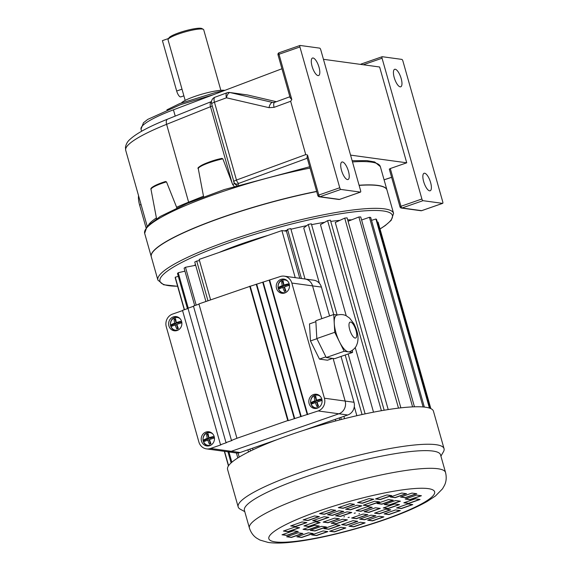 <?xml version="1.0" encoding="UTF-8"?>
<svg xmlns="http://www.w3.org/2000/svg" width="571" height="571" viewBox="0 0 571 571"><rect width="100%" height="100%" fill="white"/><g stroke="black" fill="none" stroke-linecap="round" stroke-linejoin="round"><path stroke-width="0.86" d="M359.088 185.24A122.472 19.792 -15.8 0 1 377.752 185.389A122.472 19.792 -15.8 0 1 386.938 189.922A122.472 19.792 -15.8 0 1 386.96 190.007M151.272 256.7A122.472 19.792 -15.8 0 1 151.251 256.622A122.472 19.792 -15.8 0 1 316.655 191.392M359.102 185.282A122.308 19.764 -15.8 0 1 377.602 185.439A122.308 19.764 -15.8 0 1 384.411 187.359M152.064 253.11A122.308 19.764 -15.8 0 1 316.662 191.421M359.13 185.397A122.472 19.792 -15.8 0 1 377.795 185.546A122.472 19.792 -15.8 0 1 386.988 190.086L393.583 213.39L391.192 220.327L385.275 225.545L380.029 229.021M177.624 286.299L163.627 284.765L157.889 280.09L151.294 256.779A122.472 19.792 -15.8 0 1 316.698 191.549M429.606 190.821A9.264 3.169 -109.2 0 1 423.875 182.313A9.264 3.169 -109.2 0 1 424.067 173.277A9.264 3.169 -109.2 0 1 430.113 180.978A9.264 3.169 -109.2 0 1 430.17 190.771A9.264 3.169 -109.2 0 1 429.606 190.821M400.185 86.842A9.264 3.169 -109.2 0 1 394.447 78.327A9.264 3.169 -109.2 0 1 394.647 69.298A9.264 3.169 -109.2 0 1 400.692 76.999A9.264 3.169 -109.2 0 1 400.749 86.792A9.264 3.169 -109.2 0 1 400.185 86.842M347.461 179.572A9.264 3.169 70.8 0 0 348.024 179.522A9.264 3.169 70.8 0 0 347.967 169.73A9.264 3.169 70.8 0 0 341.922 162.021A9.264 3.169 70.8 0 0 341.722 171.057A9.264 3.169 70.8 0 0 347.461 179.572M318.04 75.593A9.264 3.169 70.8 0 0 318.597 75.543A9.264 3.169 70.8 0 0 318.547 65.751A9.264 3.169 70.8 0 0 312.501 58.042A9.264 3.169 70.8 0 0 312.301 67.078A9.264 3.169 70.8 0 0 318.04 75.593M183.891 95.828L180.829 96.899A5.896 2.02 -109.2 0 1 176.675 91.025L162.414 40.634L168.631 38.464M224.824 90.375A23.582 3.811 164.2 0 0 201.891 94.172A23.582 3.811 164.2 0 0 181.464 102.887M220.849 90.318L203.704 29.749A18.529 2.998 164.2 0 0 203.333 29.342A18.529 2.998 164.2 0 0 185.061 31.912A18.529 2.998 164.2 0 0 168.152 39.299A18.529 2.998 164.2 0 0 168.045 39.842L185.182 100.41M151.601 188.337A18.465 2.983 -15.8 0 1 165.362 181.564L165.519 181.499C154.791 185.225 149.952 187.859 151.008 189.415L156.561 218.714M165.362 181.564L166.489 181.864L176.882 207.93M198.879 167.646A18.465 2.983 -15.8 0 1 221.848 158.431L221.991 158.381C208.494 161.015 195.696 167.738 198.265 168.595L203.619 196.881M221.848 158.431L222.861 158.831L232.076 182.956L210.506 106.713L166.604 124.328A102.973 16.638 164.2 0 0 125.72 150.351L147.19 226.209M234.146 186.339L232.661 184.504A455.601 407.066 43.1 0 0 232.076 182.956M389.429 169.144L390.293 168.538L400.978 206.288L421.898 198.994L382.063 58.221L363.299 64.759M350.565 155.112L406.73 162.806L390.293 168.538M421.898 198.994A1.684 0.578 70.8 0 0 422.983 200.678L442.575 203.362A1.684 0.578 70.8 0 0 442.675 203.355A1.684 0.578 70.8 0 0 442.753 201.849L402.919 61.076A1.684 0.578 70.8 0 0 401.834 59.391L382.242 56.707A1.684 0.578 70.8 0 0 382.142 56.715A1.684 0.578 70.8 0 0 382.063 58.221M168.152 39.299L168.987 37.85A17.316 2.798 -15.8 0 1 184.79 30.948A17.316 2.798 -15.8 0 1 201.863 28.55L203.333 29.342M406.73 162.806L379.622 67L323.45 59.305M213.19 94.772L180.614 104.621L147.753 119.382L143.442 122.786L141.023 129.189A68.863 11.127 164.2 0 1 173.441 109.818L281.953 68.756M211.663 103.879A5.489 0.885 -15.8 0 1 211.641 103.836A5.489 0.885 -15.8 0 1 214.446 102.209A5.489 2.32 69.8 0 1 215.031 97.184L227.044 92.773A5.489 2.32 69.8 0 0 226.459 97.798A5.489 2.448 -76.9 0 1 230.092 92.559L272.652 102.445A5.489 2.448 -76.9 0 0 269.012 107.676L226.459 97.798L214.446 102.209L236.473 180.051L305.742 154.605L307.505 155.019L318.825 195.039L339.752 187.745A1.684 0.578 70.8 0 0 340.837 189.429L360.422 192.113A1.684 0.578 70.8 0 0 360.529 192.099A1.684 0.578 70.8 0 0 360.601 190.6L320.766 49.827A1.684 0.578 70.8 0 0 319.689 48.135L300.096 45.459A1.684 0.578 70.8 0 0 299.996 45.466A1.684 0.578 70.8 0 0 299.918 46.972L278.991 54.266L291.81 99.554L290.653 101.274L274.101 107.348A5.489 2.32 -110.2 0 1 274.687 102.33L273.238 102.537M247.429 94.936L230.092 92.559A5.489 5.082 97.8 0 0 229.678 92.488L247.429 94.936L276.371 101.709M305.742 154.605L290.653 101.274M339.752 187.745L299.918 46.972M291.81 99.554L290.225 97.605M307.505 155.019L307.162 157.46L306.92 156.996L317.84 195.582L318.825 195.039A1.684 0.578 -109.2 0 0 319.91 196.724L339.502 199.407L360.422 192.113M146.019 227.693L139.602 205.032A13.733 4.704 -109.2 0 1 138.553 195.689M244.773 511.637L240.341 509.239A106.977 17.287 -15.8 0 1 238.178 506.912A106.977 17.287 -15.8 0 1 336.405 461.147A106.977 17.287 -15.8 0 1 444.045 448.656A106.977 17.287 -15.8 0 1 443.431 451.775L440.912 456.136M238.178 506.912L227.572 469.426A106.977 17.287 -15.8 0 1 253.024 449.777A106.977 17.287 -15.8 0 1 335.762 420.934A106.977 17.287 -15.8 0 1 433.439 411.177L444.045 448.656M249.406 528.018L244.402 510.331A101.924 16.473 -15.8 0 1 337.989 466.735A101.924 16.473 -15.8 0 1 440.541 454.83L445.551 472.517A101.924 16.473 -15.8 0 0 342.993 484.422A101.924 16.473 -15.8 0 0 249.406 528.018C250.862 532.479 253.274 535.855 256.65 538.132L259.962 540.059L268.199 542.45C274.701 543.342 282.531 543.257 291.695 542.193C316.427 539.609 354.113 530.416 384.982 519.603C402.498 513.5 416.53 507.469 427.079 501.495L435.445 495.999L442.525 488.812L444.538 485.25C446.336 481.481 446.672 477.235 445.551 472.517M194.097 265.601A90.932 14.696 -15.8 0 1 195.482 264.609M219.178 252.432A90.932 14.696 -15.8 0 1 268.206 235.345M284.351 230.905A90.932 14.696 -15.8 0 1 287.035 230.22M290.946 229.242A90.932 14.696 -15.8 0 1 306.741 225.638M311.573 224.653A90.932 14.696 -15.8 0 1 324.678 222.297M330.737 221.405A90.932 14.696 -15.8 0 1 339.888 220.349M347.668 219.864A90.932 14.696 -15.8 0 1 351.657 219.842M337.118 314.942L311.331 223.796L308.261 224.453L303.736 227.979L319.389 283.295M354.298 406.673L356.854 415.702M384.169 410.221L330.388 220.178L327.611 220.649L320.459 224.681L346.24 315.792M355.233 347.561L373.513 412.162M400.863 407.844L347.097 217.851L344.727 218.122L335.27 222.483L388.209 409.564M355.369 513.001A8.422 1.363 164.2 0 0 354.156 513.243L355.369 513.001M358.966 513.907A8.422 1.363 164.2 0 0 359.459 513.557L358.966 513.907M348.074 517.526A8.422 1.363 164.2 0 0 349.288 517.283L348.074 517.526M343.935 516.805L343.978 516.969A8.422 1.363 164.2 0 1 344.47 516.619L343.978 516.969M319.332 516.605L314.514 515.948L303.122 519.917L307.94 520.574L319.332 516.605M306.877 522.608L302.059 521.951L290.668 525.92L295.485 526.576L306.877 522.608M299.604 527.732L294.786 527.069L283.402 531.044L288.212 531.701L299.604 527.732M298.226 531.473L293.408 530.809L282.024 534.784L286.835 535.441L298.226 531.473M302.88 533.464L298.062 532.8L286.678 536.769L291.488 537.432L302.88 533.464M313.108 533.507L308.29 532.85L296.899 536.819L301.716 537.475L313.108 533.507M327.904 531.608L323.093 530.944L311.702 534.92L316.52 535.577L327.904 531.608M345.826 527.947L341.015 527.283L329.624 531.258L334.442 531.915L345.826 527.947M365.126 522.879L360.308 522.222L348.917 526.191L353.735 526.847L365.126 522.879M383.898 516.905L379.08 516.248L367.695 520.217L372.506 520.873L383.898 516.905M400.314 510.61L395.503 509.946L384.112 513.921L388.93 514.578L400.314 510.61M412.769 504.607L407.958 503.943L396.567 507.919L401.384 508.575L412.769 504.607M420.042 499.482L415.224 498.826L403.84 502.794L408.65 503.458L420.042 499.482M421.419 495.742L416.602 495.086L405.217 499.054L410.028 499.718L421.419 495.742M416.766 493.751L411.948 493.094L400.564 497.063L405.374 497.726L416.766 493.751M406.538 493.708L401.727 493.044L390.336 497.02L395.153 497.676L406.538 493.708M391.742 495.607L386.924 494.95L375.532 498.918L380.35 499.575L391.742 495.607M373.812 499.268L369.002 498.611L357.61 502.58L362.428 503.244L373.812 499.268M354.52 504.336L349.709 503.679L338.317 507.648L343.135 508.304L354.52 504.336M335.748 510.31L330.93 509.653L319.546 513.622L324.357 514.278L335.748 510.31M328.889 517.369L324.078 516.712L312.687 520.681L317.505 521.337L328.889 517.369M320.131 522.586L315.32 521.923L303.929 525.898L308.747 526.555L320.131 522.586M319.239 526.019L314.428 525.363L303.037 529.331L307.855 529.995L319.239 526.019M326.384 526.997L321.566 526.341L310.181 530.309L314.992 530.973L326.384 526.997M340.152 525.327L335.334 524.663L323.943 528.639L328.76 529.296L340.152 525.327M357.81 521.33L352.999 520.673L341.608 524.642L346.426 525.299L357.81 521.33M375.875 515.806L371.057 515.149L359.666 519.118L364.484 519.774L375.875 515.806M390.757 509.846L385.939 509.182L374.547 513.158L379.365 513.814L390.757 509.846M399.507 504.628L394.697 503.972L383.305 507.94L388.123 508.604L399.507 504.628M400.407 501.195L395.589 500.531L384.197 504.507L389.015 505.164L400.407 501.195M393.262 500.217L388.444 499.554L377.06 503.522L381.871 504.186L393.262 500.217M379.494 501.888L374.683 501.231L363.292 505.199L368.109 505.856L379.494 501.888M361.836 505.885L357.018 505.221L345.626 509.196L350.444 509.853L361.836 505.885M343.771 511.409L338.96 510.752L327.568 514.721L332.386 515.377L343.771 511.409M339.374 518.789L334.556 518.133L323.165 522.101L327.982 522.758L339.374 518.789M347.396 519.888L342.579 519.232L331.194 523.2L336.005 523.857L347.396 519.888M367.845 514.707L363.035 514.05L351.643 518.018L356.461 518.675L367.845 514.707M380.272 508.426L375.461 507.769L364.07 511.737L368.887 512.394L380.272 508.426M372.249 507.326L367.431 506.67L356.047 510.638L360.858 511.295L372.249 507.326M351.8 512.508L346.982 511.852L335.591 515.82L340.409 516.477L351.8 512.508M199.507 260.64L196.71 261.047L207.951 300.76M249.927 449.099L250.469 451.011M305.028 279.005L290.753 228.564L287.534 229.378L286.449 231.191L299.775 278.284M339.295 417.943L339.838 419.863M287.534 229.378L301.438 278.512M340.751 417.437L341.33 419.478M178.309 276.378L175.268 277.199L175.211 277.784L184.262 309.76M224.317 451.326L228.443 465.907M175.268 277.199L184.462 309.689M224.553 451.354L228.6 465.672M184.947 271.154L178.223 272.731L177.488 273.48L187.438 308.647M227.95 451.825L231.091 462.924M178.223 272.731L188.237 308.126M228.935 451.954L231.855 462.253M195.675 265.294L185.475 267.264L184.098 268.156L194.704 305.628M236.394 452.974L237.807 457.956M185.475 267.264L196.181 305.114M238.021 452.974L239.192 457.1M196.71 261.047L194.754 262.032L205.917 301.474M247.893 449.812L248.506 451.982M343.892 416.338L344.549 418.657M308.261 224.453L333.742 314.485L334.256 323.393A19.371 6.631 70.8 0 0 339.467 341.793A19.371 6.631 70.8 0 0 348.36 351.85A19.371 6.631 70.8 0 0 349.531 351.75C354.734 349.688 356.532 345.598 356.582 345.298L357.417 343.028C358.331 338.696 358.852 334.042 353.941 323.771L349.659 318.147L346.29 315.813C346.055 315.727 342.814 313.55 336.776 315.163A19.371 6.631 70.8 0 0 334.256 323.393L334.763 332.308L344.163 351.272L352.557 352.428L352.435 350.266M345.198 354.991L362.05 414.539M348.16 353.956L365.119 413.882M327.611 220.649L381.392 410.699M344.727 218.122L398.494 408.115M414.46 406.809L360.729 216.937L358.873 216.98L348.067 221.27M358.873 216.98L412.605 406.88M424.346 407.08L370.686 217.458L369.423 217.287L361.6 220.013M369.423 217.287L423.097 406.966M429.97 408.258L376.532 219.4L375.918 219.014L371.514 220.37M375.918 219.014L429.413 408.065M430.855 408.629L378.073 222.098L377.352 222.29M335.912 515.706L340.366 516.32L351.436 512.458M356.361 510.524L360.815 511.138L371.885 507.276M364.384 511.623L368.837 512.237L379.915 508.376M351.957 517.904L356.411 518.518L367.488 514.657M331.508 523.086L335.962 523.7L347.032 519.838M323.486 521.987L327.94 522.601L339.01 518.739M327.882 514.607L332.336 515.22L343.407 511.359M345.947 509.082L350.401 509.696L361.472 505.835M363.606 505.092L368.059 505.699L379.137 501.838M377.374 503.415L381.828 504.022L392.898 500.167M384.519 504.393L388.972 505.007L400.043 501.145M383.619 507.833L388.073 508.44L399.15 504.578M374.869 513.043L379.322 513.657L390.393 509.796M359.987 519.003L364.441 519.617L375.511 515.756M341.922 524.535L346.376 525.142L357.453 521.28M324.264 528.525L328.718 529.139L339.788 525.277M310.496 530.202L314.949 530.809L326.02 526.947M303.351 529.224L307.805 529.831L318.875 525.97M304.25 525.784L308.704 526.398L319.774 522.536M313.001 520.566L317.455 521.18L328.525 517.319M319.86 513.507L324.314 514.121L335.384 510.26M338.632 507.533L343.085 508.147L354.163 504.286M357.931 502.473L362.385 503.08L373.455 499.218M375.854 498.811L380.307 499.418L391.378 495.557M390.65 496.906L395.103 497.519L406.181 493.658M400.878 496.956L405.331 497.562L416.402 493.701M405.531 498.947L409.985 499.554L421.055 495.692M404.154 502.687L408.608 503.294L419.678 499.432M396.881 507.805L401.334 508.418L412.412 504.557M384.426 513.807L388.88 514.421L399.957 510.56M368.01 520.102L372.463 520.716L383.534 516.855M349.238 526.077L353.692 526.69L364.762 522.829M329.945 531.144L334.392 531.758L345.469 527.897M312.016 534.806L316.47 535.42L327.54 531.558M297.22 536.711L301.674 537.318L312.744 533.457M286.992 536.661L291.446 537.268L302.516 533.414M282.338 534.67L286.792 535.284L297.862 531.423M283.716 530.93L288.169 531.544L299.24 527.683M290.989 525.812L295.443 526.419L306.513 522.558M303.444 519.81L307.897 520.417L318.968 516.555M286.449 231.191L281.896 230.57L199.158 259.412L210.599 299.839M281.896 230.57L295.221 277.663M335.313 419.335L335.762 420.934M252.575 448.178L253.024 449.777M315.77 408.479A7.159 6.624 97.8 0 1 314.371 407.773M316.141 394.868A7.159 6.624 97.8 0 1 317.676 394.561M317.383 408.144A7.159 6.624 97.8 0 1 314.485 408.443A7.159 6.624 97.8 0 1 308.897 400.449A7.159 6.624 97.8 0 1 316.434 394.254A7.159 6.624 97.8 0 1 322.08 400.671A7.159 6.624 97.8 0 1 317.383 408.144M283.18 293.301A7.159 6.624 97.8 0 1 281.781 292.595M283.544 279.69A7.159 6.624 97.8 0 1 285.086 279.383M284.793 292.966A7.159 6.624 97.8 0 1 281.896 293.266A7.159 6.624 97.8 0 1 276.3 285.272A7.159 6.624 97.8 0 1 283.837 279.076A7.159 6.624 97.8 0 1 289.483 285.493A7.159 6.624 97.8 0 1 284.793 292.966M210.064 432.076A7.159 6.624 -82.2 0 0 208.529 432.39M206.759 445.287A7.159 6.624 -82.2 0 0 208.158 446.001M209.771 445.666A7.159 6.624 -82.2 0 0 214.468 438.193A7.159 6.624 -82.2 0 0 208.822 431.769A7.159 6.624 -82.2 0 0 201.285 437.964A7.159 6.624 -82.2 0 0 206.873 445.958A7.159 6.624 -82.2 0 0 209.771 445.666M177.474 316.898A7.159 6.624 -82.2 0 0 175.939 317.212M174.169 330.109A7.159 6.624 -82.2 0 0 175.568 330.823M177.181 330.488A7.159 6.624 -82.2 0 0 181.878 323.015A7.159 6.624 -82.2 0 0 176.225 316.598A7.159 6.624 -82.2 0 0 168.688 322.786A7.159 6.624 -82.2 0 0 174.283 330.78A7.159 6.624 -82.2 0 0 177.181 330.488M249.734 286.192L287.755 420.57L236.936 438.285L198.915 303.915L250.234 286.264L288.262 420.641L287.755 420.57M337.354 314.978L333.757 314.485L315.82 320.738L316.826 338.56L326.227 357.532L334.62 358.681L352.557 352.428M291.831 283.045A10.107 9.357 -82.2 0 0 284.237 276.157L304.964 278.991A10.107 9.357 97.8 0 1 312.558 285.885L321.83 318.639L312.565 285.885L291.831 283.045L324.428 398.223L345.148 401.056A10.107 9.357 97.8 0 1 338.896 413.782L231.291 451.304A10.107 9.357 97.8 0 1 227.201 451.718A10.107 9.357 97.8 0 0 227.208 451.718L236.051 452.931A10.107 9.357 97.8 0 0 240.134 452.517L277.52 439.484M345.155 401.063L353.999 402.269A10.107 9.357 97.8 0 1 347.746 414.996L338.903 413.782A10.107 9.357 97.8 0 0 345.155 401.063L333.107 358.467L345.148 401.056M315.87 321.687L309.503 323.907L310.467 340.951L319.46 359.102L327.483 360.201L332.629 358.402M188.03 308.44L182.499 310.374L220.52 444.745L221.027 444.816L210.563 448.463A10.107 9.357 -82.2 0 1 206.474 448.877A10.107 9.357 -82.2 0 1 198.879 441.99L166.289 326.812A10.107 9.357 -82.2 0 1 172.542 314.093L182.563 310.595M220.52 444.745L226.501 442.661L225.995 442.596L187.966 308.219L193.505 306.292M225.995 442.596L231.969 440.512L231.469 440.441L193.441 306.063L198.979 304.136M284.237 276.157A10.107 9.357 -82.2 0 0 280.154 276.571L250.234 286.264M210.563 448.463L231.291 451.304L338.903 413.782L318.175 410.949L288.262 420.641M231.469 440.441L236.936 438.285M318.175 410.949A10.107 9.357 -82.2 0 0 324.428 398.223M269.69 280.218L307.712 414.596M269.184 280.147L307.205 414.525M263.202 282.238L301.231 416.609M262.703 282.167L300.724 416.537M256.722 284.251L294.743 418.622M256.215 284.18L294.236 418.557M181.078 323.008A11.484 2.991 -108.3 0 1 180.622 321.402A12.241 2.955 166 0 0 176.375 322.572A12.241 3.19 -108.3 0 1 175.561 318.597A11.484 2.776 166 0 0 174.055 319.118A12.241 5.16 69.8 0 0 174.697 323.157A12.241 2.955 166 0 0 171.35 324.635A11.484 4.839 69.8 0 0 171.807 326.241A12.241 0.985 -17.5 0 1 175.204 324.949A12.241 5.16 69.8 0 0 176.867 329.046A11.484 0.921 -17.5 0 1 178.366 328.518A12.241 3.19 -108.3 0 1 176.882 324.364A12.241 0.985 -17.5 0 1 181.078 323.008M175.204 324.949L176.617 324.756L177.745 328.739M175.647 319.16L175.09 319.353L176.268 323.507L172.378 324.863L172.67 325.891M172.378 324.863L171.35 324.635M176.268 323.507L174.697 323.157M175.09 319.353L174.055 319.118M180.771 321.937L177.431 323.1L176.375 322.572M213.668 438.185A11.484 2.991 -108.3 0 1 213.211 436.579A12.241 2.955 166 0 0 208.965 437.75A12.241 3.19 -108.3 0 1 208.151 433.774A11.484 2.776 166 0 0 206.652 434.295A12.241 5.16 69.8 0 0 207.287 438.335A12.241 2.955 166 0 0 203.94 439.813A11.484 4.839 69.8 0 0 204.397 441.419A12.241 0.985 -17.5 0 1 207.794 440.127A12.241 5.16 69.8 0 0 209.457 444.224A11.484 0.921 -17.5 0 1 210.963 443.696A12.241 3.19 -108.3 0 1 209.471 439.542A12.241 0.985 -17.5 0 1 213.668 438.185M207.794 440.127L209.214 439.934L210.335 443.91M208.237 434.331L207.68 434.531L208.858 438.685L204.975 440.041L205.26 441.069M204.975 440.041L203.94 439.813M208.858 438.685L207.287 438.335M207.68 434.531L206.652 434.295M213.361 437.115L210.021 438.278L208.965 437.75M279.412 288.719A11.484 4.839 -110.2 0 1 278.962 287.113A12.241 2.955 -14 0 1 282.31 285.636A12.241 5.16 -110.2 0 1 281.667 281.603A11.484 2.776 -14 0 1 283.173 281.075A12.241 3.19 71.7 0 0 283.987 285.05A12.241 2.955 -14 0 1 288.234 283.88A11.484 2.991 71.7 0 0 288.69 285.486A12.241 0.985 162.5 0 0 284.494 286.849A12.241 3.19 71.7 0 0 285.978 291.003A11.484 0.921 162.5 0 0 284.479 291.524A12.241 5.16 -110.2 0 1 282.816 287.434A12.241 0.985 162.5 0 0 279.412 288.719M280.282 288.376L279.99 287.349L278.962 287.113M285.357 291.217L284.23 287.242L282.816 287.434M288.376 284.422L285.043 285.586L283.987 285.05M279.99 287.349L283.88 285.992L282.702 281.831L281.667 281.603M282.702 281.831L283.259 281.639M283.88 285.992L282.31 285.636M312.009 403.897A11.484 4.839 -110.2 0 1 311.552 402.291A12.241 2.955 -14 0 1 314.899 400.813A12.241 5.16 -110.2 0 1 314.264 396.781A11.484 2.776 -14 0 1 315.763 396.253A12.241 3.19 71.7 0 0 316.577 400.228A12.241 2.955 -14 0 1 320.823 399.058A11.484 2.991 71.7 0 0 321.28 400.664A12.241 0.985 162.5 0 0 317.083 402.027A12.241 3.19 71.7 0 0 318.568 406.181A11.484 0.921 162.5 0 0 317.069 406.702A12.241 5.16 -110.2 0 1 315.406 402.612A12.241 0.985 162.5 0 0 312.009 403.897M312.872 403.554L312.58 402.526L311.552 402.291M317.947 406.395L316.819 402.419L315.406 402.612M320.973 399.6L317.633 400.763L316.577 400.228M312.58 402.526L316.47 401.17L315.292 397.009L314.264 396.781M315.292 397.009L315.849 396.816M316.47 401.17L314.899 400.813M240.134 452.517L231.291 451.304A10.107 9.357 97.8 0 1 227.208 451.718M304.964 278.998A10.107 9.357 97.8 0 1 304.971 278.998A10.107 9.357 97.8 0 1 312.565 285.885L321.409 287.092A10.107 9.357 97.8 0 0 313.814 280.204L304.971 278.998M353.999 402.269L341.03 356.44M329.567 315.941L321.409 287.092M347.746 414.996L304.036 430.234M316.905 338.71L310.467 340.951M325.898 356.854L319.46 359.102M334.763 332.308L316.826 338.56M344.163 351.272L326.227 357.532M386.938 189.922L380.343 166.618A122.472 19.792 164.2 0 0 371.157 162.078A122.472 19.792 164.2 0 0 352.493 161.928M310.053 168.081A122.472 19.792 164.2 0 0 144.656 233.311L147.09 226.323L160.223 216.473L187.352 203.333L224.196 189.586L309.682 166.746M380.008 228.935A120.788 19.521 164.2 0 0 383.348 210.977A120.788 19.521 164.2 0 0 222.476 245.13A120.788 19.521 164.2 0 0 177.595 286.214M157.889 280.09A122.472 19.792 -15.8 0 1 249.663 233.867A122.472 19.792 -15.8 0 1 384.39 208.858A122.472 19.792 -15.8 0 1 393.583 213.39M176.675 91.025L182.006 89.169M148.667 224.674A102.973 16.638 -15.8 0 1 156.411 217.922M176.518 207.309A102.973 16.638 -15.8 0 1 188.63 202.17L166.604 124.328A5.489 2.976 -111.9 0 1 167.667 119.125L211.491 101.538A5.489 2.976 -111.9 0 0 210.506 106.713A5.489 0.885 164.2 0 0 212.219 105.878M188.815 202.719A3.369 1.827 -111.9 0 1 188.63 202.17L203.49 196.21M232.661 184.504A5.489 0.885 164.2 0 0 234.638 183.384M237.072 185.418A3.369 3.319 144.5 0 1 235.173 184.133L234.174 182.734A3.369 3.319 144.5 0 1 233.689 181.721A5.489 0.885 -15.8 0 1 233.667 181.678A5.489 0.885 -15.8 0 1 236.473 180.051A3.369 1.42 -110.2 0 0 238.899 183.327L237.821 183.976L238.528 184.961M384.076 179.794L391.627 177.288M307.262 158.217L238.899 183.327M173.441 109.818L175.218 116.091M422.983 200.678L402.063 207.972L421.648 210.656L442.575 203.362M269.012 107.676L274.101 107.348M340.837 189.429L319.91 196.724A1.684 1.556 -82.2 0 1 319.232 196.795L338.817 199.472A1.684 1.556 -82.2 0 0 339.502 199.407A1.684 0.578 -109.2 0 0 339.602 199.4L360.529 192.099M237.821 183.976A3.369 3.319 144.5 0 1 234.174 182.734L211.641 103.836A5.489 5.489 0 0 1 215.031 97.184M339.688 199.343A1.684 0.578 -109.2 0 1 339.602 199.4A1.684 1.684 0 0 1 338.817 199.472M317.961 195.646A1.684 1.556 -82.2 0 0 319.232 196.795A1.684 1.684 0 0 1 317.84 195.582L317.961 195.646M361 64.444A1.684 0.578 -109.2 0 1 361.215 64.009A1.684 0.578 -109.2 0 1 361.322 64.002M399.986 206.83A1.684 1.684 0 0 0 401.377 208.044A1.684 1.556 97.8 0 0 402.063 207.972A1.684 0.578 -109.2 0 1 400.978 206.288L399.986 206.83L389.301 169.08M420.97 210.728A1.684 1.684 0 0 0 421.748 210.649A1.684 0.578 70.8 0 1 421.648 210.656A1.684 1.556 97.8 0 1 420.97 210.728L401.377 208.044M442.675 203.355L421.748 210.649A1.684 0.578 70.8 0 0 421.833 210.592M278.127 54.873L278.991 54.266A1.684 0.578 -109.2 0 1 279.069 52.76A1.684 0.578 -109.2 0 1 279.169 52.753M139.602 205.032L141.051 204.525M222.861 158.831A19.3 3.119 164.2 0 0 198.28 168.695M166.489 181.864A19.3 3.119 164.2 0 0 151.008 189.415M384.026 519.689A86.135 13.918 164.2 0 0 401.741 489.975A86.135 13.918 164.2 0 0 269.391 536.126A86.135 13.918 164.2 0 0 384.026 519.689M355.133 338.068A8.422 2.884 70.8 0 0 356.026 330.502A8.422 2.884 70.8 0 0 350.608 322.065A8.422 2.884 70.8 0 0 349.709 329.631A8.422 2.884 70.8 0 0 355.133 338.068M318.818 395.103A6.738 6.238 -82.2 0 0 317.776 394.861A6.738 6.238 -82.2 0 0 315.049 395.139A6.738 6.238 -82.2 0 0 310.631 402.177A6.738 6.238 -82.2 0 0 315.949 408.215A6.738 6.238 -82.2 0 0 317.012 408.265M318.868 407.408A6.417 5.938 97.8 0 1 311.302 404.446A6.417 5.938 97.8 0 1 314.921 395.418A6.417 5.938 97.8 0 1 320.374 396.431M286.221 279.926A6.738 6.238 -82.2 0 0 285.186 279.683A6.738 6.238 -82.2 0 0 282.459 279.961A6.738 6.238 -82.2 0 0 278.041 286.999A6.738 6.238 -82.2 0 0 283.352 293.037A6.738 6.238 -82.2 0 0 284.422 293.087M286.278 292.231A6.417 5.938 97.8 0 1 278.712 289.269A6.417 5.938 97.8 0 1 282.331 280.24A6.417 5.938 97.8 0 1 287.777 281.253M212.762 433.946A6.417 5.938 -82.2 0 0 207.309 432.932A6.417 5.938 -82.2 0 0 203.426 441.283A6.417 5.938 -82.2 0 0 211.256 444.923M209.4 445.78A6.738 6.238 97.8 0 1 208.336 445.737A6.738 6.238 97.8 0 1 203.019 439.691A6.738 6.238 97.8 0 1 207.437 432.661A6.738 6.238 97.8 0 1 210.164 432.383A6.738 6.238 97.8 0 1 211.206 432.625M180.165 318.768A6.417 5.938 -82.2 0 0 174.719 317.754A6.417 5.938 -82.2 0 0 170.829 326.105A6.417 5.938 -82.2 0 0 178.666 329.745M176.81 330.602A6.738 6.238 97.8 0 1 175.747 330.559A6.738 6.238 97.8 0 1 170.429 324.514A6.738 6.238 97.8 0 1 174.847 317.483A6.738 6.238 97.8 0 1 177.574 317.205A6.738 6.238 97.8 0 1 178.616 317.447M380.343 166.618L374.676 161.957L366.903 160.622L352.143 160.708M151.251 256.622L144.656 233.311M223.818 90.753L215.924 92.402L179.737 103.572L166.889 109.839M141.023 129.189L141.608 131.244M289.875 96.749L274.687 102.33M229.678 92.488A5.489 5.489 0 0 0 227.044 92.773M167.667 119.125C149.11 126.512 136.49 133.321 129.803 139.538C127.483 141.522 126.034 144.12 125.449 147.354L125.72 150.351M384.09 179.836L391.642 177.338M382.142 56.715L361.215 64.009A1.684 1.684 0 0 0 360.601 64.395M290.268 98.162L278.006 54.809A1.684 1.684 0 0 1 279.069 52.76L299.996 45.466M318.589 394.975L315.006 395.146C308.718 396.924 309.482 407.723 315.949 408.215L316.762 408.329M286 279.797L282.417 279.968C276.128 281.746 276.892 292.552 283.352 293.037L284.172 293.151M210.985 432.497L207.401 432.661C201.113 434.438 201.87 445.244 208.336 445.737L209.15 445.844M178.388 317.319L174.805 317.483C168.516 319.26 169.28 330.067 175.747 330.559L176.56 330.666M206.474 448.877L227.201 451.718"/></g></svg>
